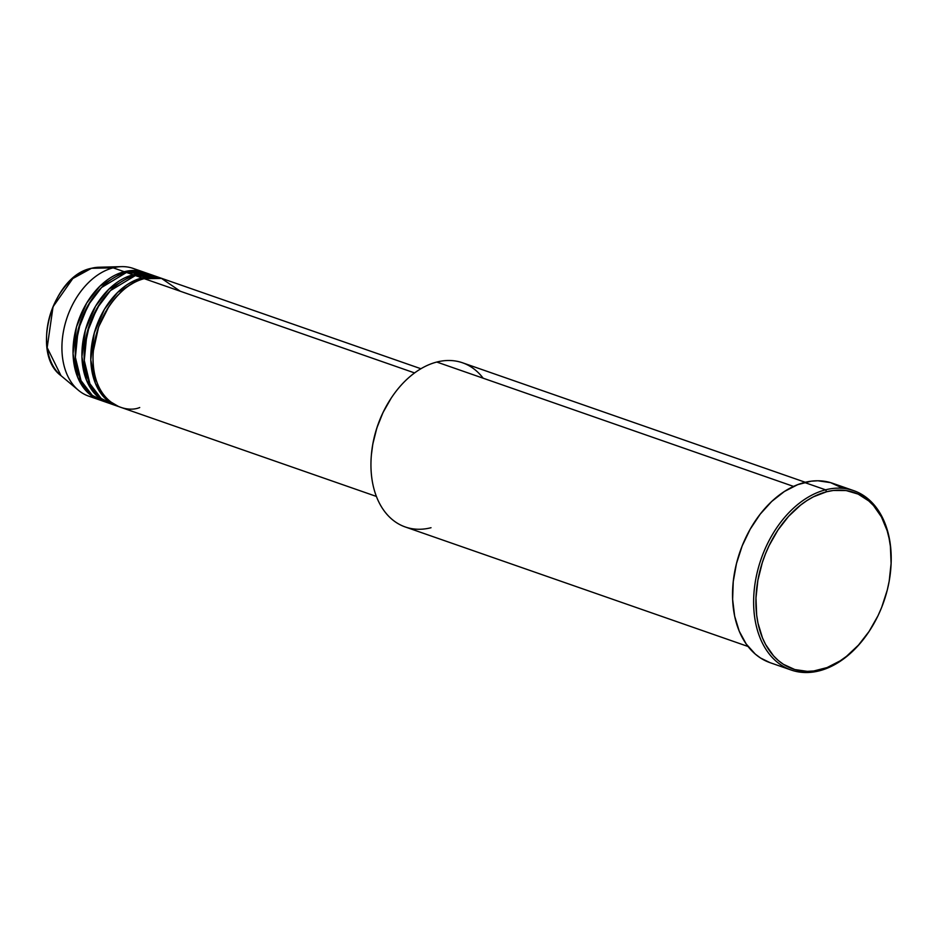 <?xml version="1.0" encoding="UTF-8"?>
<svg xmlns="http://www.w3.org/2000/svg" width="938" height="938" viewBox="0 0 938 938"><rect width="100%" height="100%" fill="white"/><g stroke="black" fill="none" stroke-linecap="round" stroke-linejoin="round"><path stroke-width="1.41" d="M144.253 272.278A67.618 46.208 -70.8 0 1 145.355 272.688L124.238 271.703A1.606 1.067 -104.4 0 0 124.59 273.005A1.606 1.067 75.6 0 1 124.238 271.703L113.146 267.834L124.238 271.703A67.618 46.208 -70.8 0 0 74.641 334.76A67.618 46.208 -70.8 0 0 99.733 399.987A67.618 46.208 -70.8 0 0 100.847 400.35L88.137 392.928L77.643 377.217L73.035 353.661L76.506 326.834L86.695 303.056L99.932 286.149L124.238 271.703A67.618 46.208 -70.8 0 1 144.253 272.278L133.149 268.409A67.618 46.208 109.2 0 0 113.146 267.834L91.49 268.291A1.606 1.067 -104.4 0 0 91.314 268.315A1.606 1.067 75.6 0 1 91.49 268.291L98.818 267.248A59.317 40.522 109.2 0 0 91.49 268.291L113.146 267.834A67.618 46.208 -70.8 0 1 121.506 266.638A67.618 46.208 -70.8 0 1 138.519 270.871M420.916 368.74L164.232 279.254A67.618 46.208 109.2 0 0 144.218 278.668C129.995 279.747 95.383 307.77 93.05 355.619C92.041 403.141 125.317 413.787 139.727 407.526M93.319 351.082L98.596 326.952L108.831 306.597M162.016 278.48L155.356 276.147A67.618 46.208 109.2 0 0 135.342 275.573L142.001 277.894A67.618 46.208 -70.8 0 0 92.405 340.951A67.618 46.208 -70.8 0 0 117.496 406.177A67.618 46.208 -70.8 0 0 118.61 406.541L105.9 399.119L95.406 383.408L90.798 359.852L94.269 333.025L104.458 309.247L117.696 292.339L142.001 277.894A67.618 46.208 -70.8 0 1 162.016 278.48A67.618 46.208 -70.8 0 1 163.118 278.879M159.683 278.035L135.342 275.573L110.426 290.616L96.977 308.332L86.976 333.072L84.268 360.45L89.896 383.712L101.175 398.474L114.225 404.829A67.618 46.208 109.2 0 1 110.836 403.856A67.618 46.208 109.2 0 1 85.745 338.63A67.618 46.208 109.2 0 1 135.342 275.573L142.001 277.894A1.606 1.067 75.6 0 0 142.353 279.196M84.443 347.986L89.72 323.856L99.956 303.502L89.72 323.856L84.443 347.986M108.609 403.082A67.618 46.208 -70.8 0 0 109.723 403.446L97.024 396.024L86.519 380.312L81.923 356.757L85.393 329.93L95.582 306.151L108.808 289.244L133.126 274.799A1.606 1.067 -104.4 0 0 133.466 276.1A1.606 1.067 75.6 0 1 133.126 274.799A67.618 46.208 -70.8 0 1 153.129 275.373A67.618 46.208 -70.8 0 1 154.231 275.784L133.126 274.799L126.466 272.477L101.55 287.52L88.09 305.237L78.1 329.977L75.38 357.355L81.008 380.617L92.299 395.379L105.349 401.734A67.618 46.208 109.2 0 1 101.949 400.761A67.618 46.208 109.2 0 1 76.869 335.534A67.618 46.208 109.2 0 1 126.466 272.477L133.126 274.799A67.618 46.208 -70.8 0 0 83.529 337.856A67.618 46.208 -70.8 0 0 108.609 403.082L101.949 400.761M108.738 400.456L107.202 400.268M75.568 344.891L80.832 320.761L91.068 300.406L80.832 320.761L75.568 344.891M805.261 482.273L462.528 362.783A86.941 59.399 109.2 0 0 436.803 362.045A86.941 59.399 -70.8 0 1 483.152 378.202M853.697 490.633L832.604 483.281A94.996 64.91 109.2 0 0 804.499 482.472L825.581 489.824A94.996 64.91 -70.8 0 1 853.697 490.633A94.996 64.91 -70.8 0 1 890.772 568.991A94.996 64.91 109.2 0 0 890.795 568.698A94.996 64.91 109.2 0 0 825.581 489.824L826.636 491.747A93.378 63.807 -70.8 0 1 890.748 569.284A93.378 63.807 -70.8 0 1 869.069 631.462A93.378 63.807 -70.8 0 1 820.422 669.697L819.261 670.846A94.996 64.91 109.2 0 0 868.752 631.954L869.069 631.462M180.272 291.237L161.571 278.445L144.218 278.668L414.584 372.925L144.218 278.668A67.618 46.208 109.2 0 0 94.621 341.725A67.618 46.208 109.2 0 0 119.712 406.951L376.396 496.437M431.023 527.719A86.941 59.399 -70.8 0 1 371.331 455.528A86.941 59.399 -70.8 0 1 391.509 397.642A86.941 59.399 -70.8 0 1 436.803 362.045L793.536 486.412L436.803 362.045A86.941 59.399 109.2 0 0 373.043 443.111A86.941 59.399 109.2 0 0 405.286 526.98L748.02 646.47M868.916 631.708A94.996 64.91 -70.8 0 1 819.261 670.846A94.996 64.91 -70.8 0 1 791.156 670.025A94.996 64.91 -70.8 0 1 755.911 578.406A94.996 64.91 -70.8 0 1 825.581 489.824L804.499 482.472A94.996 64.91 109.2 0 0 734.817 571.054A94.996 64.91 109.2 0 0 770.063 662.674L791.156 670.025M153.129 275.373L146.469 273.052A67.618 46.208 109.2 0 0 126.466 272.477L149.74 274.4M94.363 397.536A67.618 46.208 -70.8 0 1 78.405 390.255A67.618 46.208 -70.8 0 1 65.508 322.602A67.618 46.208 -70.8 0 1 113.146 267.834A67.618 46.208 109.2 0 0 63.55 330.891A67.618 46.208 109.2 0 0 88.629 396.117L99.733 399.987M91.49 268.291A59.317 40.522 109.2 0 0 49.702 316.341A59.317 40.522 109.2 0 0 61.017 375.681L47.17 347.646L53.044 306.761L72.801 278.551L91.49 268.291M826.636 491.747L813.398 496.823L806.891 500.599L800.548 505.136L788.577 516.346L777.954 530.04L769.078 545.67L765.408 554.03L762.301 562.648L757.869 580.329L755.969 598.022L756.661 615.047L757.974 623.102L762.477 637.922L765.631 644.535L773.557 655.861L778.27 660.469L783.418 664.315L794.803 669.544L807.301 671.362L813.821 670.963L827.07 667.575L840.178 660.844L846.522 656.307L858.493 645.086L869.116 631.403L877.991 615.774L881.661 607.414L887.289 590.002L889.201 581.114L891.1 563.421L890.408 546.397L889.095 538.342L887.149 530.685L881.439 516.908L873.513 505.57L868.799 500.962L858.129 494.091L846.123 490.551L833.249 490.48L826.636 491.747L825.581 489.824A94.996 64.91 109.2 0 0 753.695 597.928A94.996 64.91 109.2 0 0 819.261 670.846L820.422 669.697A93.378 63.807 -70.8 0 1 755.969 598.022A93.378 63.807 -70.8 0 1 826.636 491.747M770.121 662.697L760.519 658.007L755.289 654.103L746.202 643.996L739.226 631.168L734.642 616.09L732.625 599.359L733.246 581.619L736.482 563.539L742.204 545.834L750.212 529.161L760.179 514.176L771.716 501.455L784.403 491.477L797.746 484.629L811.218 481.182L817.842 480.772L830.552 482.624L842.148 487.948M371.366 455.036L372.796 444.131L376.841 427.986L383.044 412.462L391.193 398.122A85.335 58.308 109.2 0 0 371.378 454.942L371.331 455.528M144.827 274.189L142.939 273.591M78.405 390.255L61.017 375.681C30.157 353.298 52.27 275.666 91.326 268.315L98.818 267.248L121.506 266.638M890.795 568.698L890.748 569.284M117.496 406.177L110.836 403.856"/></g></svg>
